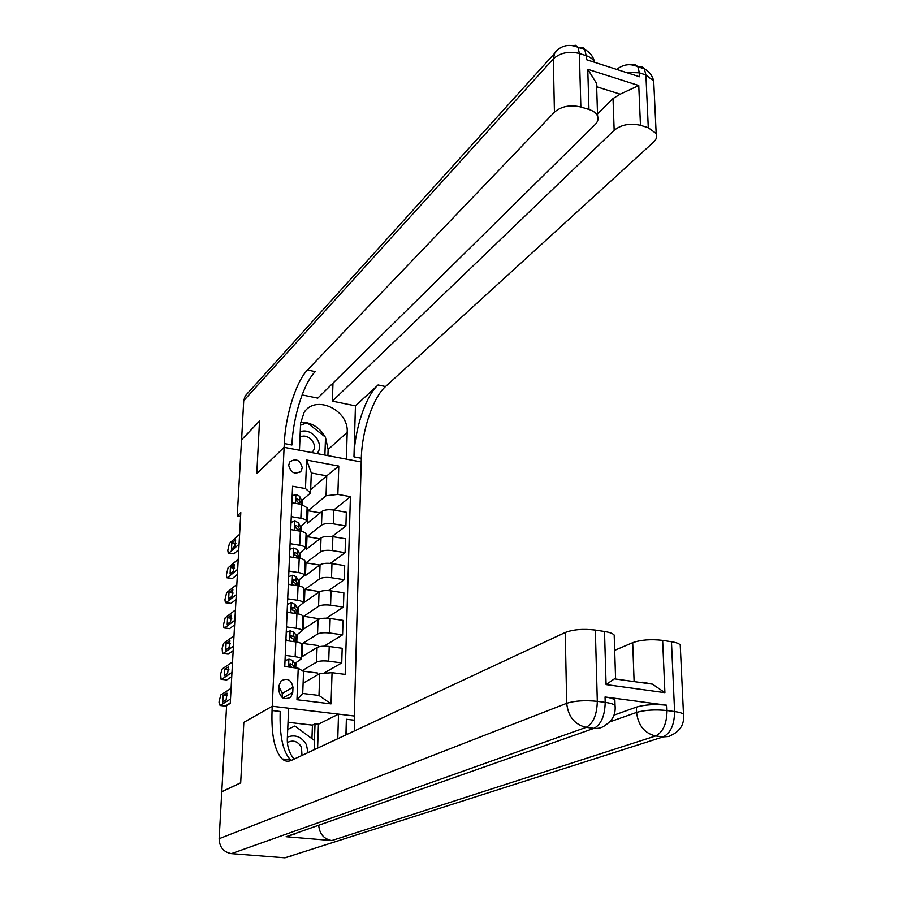 <?xml version="1.0" encoding="UTF-8"?>
<svg xmlns="http://www.w3.org/2000/svg" width="903" height="903" viewBox="0 0 903 903"><rect width="100%" height="100%" fill="white"/><g stroke="black" fill="none" stroke-linecap="round" stroke-linejoin="round"><path stroke-width="1.35" d="M288.667 465.192C290.822 473.014 294.976 474.955 301.128 471.027L302.257 467.709C300.067 459.864 295.902 457.945 289.75 461.952L288.667 465.192M292.73 855.581L284.919 857.816L231.428 853.628C223.56 852.161 219.463 847.183 219.136 838.695L221.766 791.784L240.683 782.912L243.833 722.355L240.683 782.799L221.777 791.671L226.608 705.604L230.254 703.369L240.808 512.554L237.252 515.827L241.519 439.874L259.511 421.114L256.779 473.59L284.106 447.324L272.243 706.236L354.315 716.011L361.324 458.25C361.855 431.047 372.973 397.602 385.525 386.54L653.49 142.2C656.458 139.401 657.35 136.511 656.176 133.554L648.286 127.695L645.905 74.96L639.369 72.85L639.538 76.766L586.273 59.632L586.149 55.67L579.376 53.48L580.855 106.994L588.959 109.477L587.763 69.283L638.76 85.548L620.214 94.172L597.007 86.869L596.702 88.562M292.764 692.375L292.978 687.228C291.229 679.575 287.199 677.521 280.889 681.076L279.083 685.501L278.858 690.66C280.551 698.29 284.558 700.378 290.868 696.935L292.764 692.375L282.955 697.974M241.53 439.772L259.511 421.012L256.779 473.59L284.106 447.324L361.223 461.964L346.368 459.142L347.192 432.379C349.021 409.939 315.384 394.148 304.085 412.468L300.609 423.191L299.469 450.236L284.106 447.324L284.276 443.542C285.359 415.865 296.026 381.574 307.494 369.982L554.431 112.164L553.325 58.887L243.72 400.684L241.598 439.784M332.056 672.679L331.04 703.877L296.963 699.723L298.227 668.276L303.566 671.505L302.708 693.436L318.985 695.445L319.752 673.604L332.056 672.679L345.172 674.383L350.42 496.65L333.715 510.037M310.666 489.663L326.739 475.847L311.321 473.003L310.542 492.993L305.462 488.568L292.583 486.254L284.761 666.516L298.227 668.276M305.462 488.568L306.614 460.033L338.783 466.072L337.857 494.392L350.42 496.65M294.073 759.118C289.366 753.237 287.12 746.555 287.312 739.094L288.621 708.189L272.243 706.236L243.833 722.355L272.243 706.236L272.051 710.503C271.227 734.816 274.591 750.969 282.154 758.949C284.987 761.41 288.102 761.861 291.511 760.315L565.233 632.484C573.202 629.47 583.236 628.657 595.337 630.068L597.312 701.338L605.202 702.376L605.044 696.969C610.225 697.692 613.498 698.73 614.875 700.096L614.943 702.116M237.252 515.827L240.593 516.392M310.542 492.993L301.929 500.352M291.263 516.629L300.846 518.277C304.322 518.932 306.23 519.914 306.591 521.212L300.834 526.663M290.089 543.674L299.728 545.254C303.239 545.886 305.158 546.823 305.519 548.065L299.717 553.302M288.904 571.057L298.611 572.581C302.133 573.191 304.074 574.082 304.435 575.267L298.588 580.279M287.696 598.802L297.471 600.258C301.026 600.845 302.979 601.691 303.34 602.82L297.437 607.606M286.477 626.908L296.319 628.296C299.898 628.849 301.862 629.662 302.234 630.734L296.263 635.283L296.579 636.592M285.246 655.375L295.157 656.695C298.746 657.226 300.733 657.994 301.117 659.009L295.067 663.31M303.115 683.187L319.752 673.604M302.189 670.669L316.535 662.125C319.188 660.917 323.251 660.601 328.715 661.177L341.74 662.915L323.579 673.311M318.578 646.853L318.624 645.6L302.776 643.421L302.257 656.594L317.066 647.462C319.718 646.221 323.759 645.893 329.211 646.48L342.181 648.264L341.74 662.915M302.776 643.421L317.551 634.019C320.193 632.743 324.233 632.405 329.663 633.003L342.587 634.82L324.053 646.187M319.583 618.894L303.848 616.23L303.34 629.233L318.07 619.548C320.712 618.228 324.73 617.878 330.148 618.487L343.027 620.361L342.587 634.82M303.848 616.23L318.556 606.274C321.186 604.92 325.193 604.558 330.588 605.191L343.433 607.098L326.412 618.183M319.73 591.623L304.909 589.366L304.401 602.222L319.064 591.996C321.694 590.596 325.69 590.223 331.062 590.867L343.874 592.82L343.433 607.098M304.909 589.366L319.538 578.891C322.157 577.457 326.152 577.073 331.503 577.728L344.269 579.715L328.5 590.596M319.718 565.03L305.959 562.84L305.462 575.527L320.057 564.781C322.664 563.314 326.638 562.919 331.977 563.585L344.698 565.617L344.269 579.715M305.959 562.84L320.52 551.835C323.127 550.345 327.089 549.938 332.406 550.604L345.093 552.692L330.396 563.382M319.899 538.786L306.997 536.63L306.501 549.171L321.028 537.906C323.624 536.371 327.575 535.953 332.88 536.642L345.51 538.764L345.093 552.692M306.997 536.63L321.491 525.128C324.075 523.571 328.015 523.13 333.309 523.83L345.905 525.997L332.123 536.529M320.159 512.859L308.013 510.748L307.528 523.13L321.987 511.369C324.572 509.777 328.489 509.326 333.76 510.048L346.323 512.238L345.905 525.997M308.013 510.748L326.039 495.758L326.739 475.847L338.783 466.072M295.732 667.949L295.947 662.768M296.794 642.044L297.087 634.73M297.945 613.837L298.216 607.053M299.085 586.002L299.333 579.726M300.202 558.505L300.439 552.738M301.309 531.37L301.523 526.099M302.403 504.574L302.607 499.777M317.574 674.857L317.642 673.028L302.945 671.121M285.89 640.532L295.766 641.886C299.344 642.428 301.331 643.218 301.704 644.257L301.692 644.573M287.12 612.245L296.918 613.668C300.485 614.243 302.449 615.078 302.821 616.173L302.798 616.512M288.328 584.331L298.069 585.821C301.602 586.419 303.555 587.3 303.916 588.451L303.905 588.801M289.524 556.779L299.198 558.325C302.708 558.946 304.65 559.871 305 561.079L304.988 561.452M290.698 529.564L300.315 531.178C303.803 531.822 305.722 532.781 306.072 534.057L306.061 534.441M337.857 494.392L326.039 495.758M291.872 502.7L301.41 504.382L307.122 507.768M302.708 693.436L296.963 699.723M318.985 695.445L331.04 703.877M306.614 460.033L311.321 473.003M282.12 697.443L282.289 693.414L279.027 686.731M230.491 699.046L220.14 705.457L219 702.128L220.75 694.96L231.078 688.379M220.084 705.491L225.242 706.067L230.276 702.974M285.021 660.669L288.994 659.167L292.719 660.432L295.428 664.597M290.506 665.962L289.694 666.256M222.748 702.015L223.143 695.265L226.969 693.143L226.122 699.904L222.748 702.015M295.078 667.859L292.538 664.755L290.348 663.784L289.4 664.1L290.235 666.527L292.448 667.52M290.348 663.784L289.141 664.529L291.206 666.809M231.958 672.464L221.653 679.304L221.066 679.293L220.625 674.01L222.24 668.931L232.545 661.922M221.574 679.361L226.721 679.936L231.732 676.652M286.251 632.281L290.19 630.836L293.893 632.168L296.24 635.26L296.071 639.505L293.723 636.446L290.574 635.735L291.432 638.116L293.61 639.143L295.721 641.875M285.935 639.595L287.707 640.78M224.249 675.771L224.633 669.112L228.47 666.843L227.612 673.536L224.249 675.771M295.687 641.83L296.071 639.505M291.545 635.419L290.326 636.22L292.166 638.331M233.414 646.198L223.131 653.467L222.544 653.456L222.115 648.286L223.73 643.207L233.99 635.78M223.041 653.524L228.177 654.133L233.166 650.634M287.459 604.265L291.376 602.865L295.055 604.276L297.708 608.938M287.154 611.478L288.61 612.46M225.727 649.855L226.1 643.263L229.949 640.859L229.08 647.474L225.727 649.855M297.245 613.724L297.211 611.726L294.886 608.487L292.719 607.403L291.748 607.73L292.606 610.078L294.773 611.162L296.556 613.622M292.719 607.403L291.511 608.261L293.148 610.236M234.848 620.248L224.61 627.924L223.989 627.924L223.47 624.899L225.186 617.787L235.423 609.954M224.486 627.991L229.61 628.612L234.588 624.921M288.667 576.611L292.549 575.256L296.207 576.735L298.825 581.645M288.35 583.733L289.513 584.512M227.195 624.233L227.556 617.72L231.405 615.169L230.525 621.727L227.195 624.233M298.611 585.912L296.026 580.9L293.893 579.76L292.899 580.087L293.78 582.401L295.924 583.53L297.414 585.72M293.893 579.76L292.685 580.652L294.141 582.514M236.27 594.603L226.066 602.673L225.423 602.696L224.926 599.75L226.642 592.661L236.834 584.433M225.919 602.764L231.033 603.396L235.999 599.513M289.852 549.306L293.712 547.997L297.335 549.543L299.931 554.679M289.547 556.327L290.394 556.914M228.628 598.915L229.001 592.47L232.85 589.783L231.958 596.273L228.628 598.915M299.807 558.438L297.166 553.652L295.033 552.467L294.039 552.794L294.931 555.063L297.053 556.248L298.295 558.178M295.033 552.467L293.836 553.404L295.157 555.142M308.002 752.617L306.41 744.704C301.737 736.792 295.394 734.241 287.402 737.051M301.997 755.416L301.455 747.131C297.821 741.228 293.125 739.692 287.38 742.514M287.718 729.477L294.897 726.001L314.628 740.652L314.3 749.671M317.066 453.577L317.427 453.092C324.764 443.644 311.433 427.096 300.248 431.792M311.749 452.572L312.957 451.24C318.42 444.231 307.483 432.368 300.022 437.221M300.53 425.211L307.178 422.796L325.531 437.221L324.888 455.067M614.017 715.131L636.389 707.117C644.821 704.645 654.957 704.013 666.798 705.22L605.044 696.969M345.917 734.907L346.368 719.273L346.763 734.511M337.767 738.71L338.523 714.126L354.315 716.011L354.326 730.978M640.645 682.499L642.62 682.194L652.497 684.158L664.901 692.657L606.082 684.576L604.502 631.479L595.337 630.068M604.502 631.479C609.604 632.292 612.832 633.477 614.187 635.046L614.254 637.383M295.247 833.887L286.116 836.709L331.807 840.558C324.042 839.135 319.685 834.169 318.725 825.635M311.941 738.665L312.438 725.12L288.023 722.298M312.438 725.12L315.023 723.811L318.443 724.206L338.523 714.126M614.672 650.329L632.698 642.665C640.983 639.787 650.961 639.019 662.644 640.374L664.901 692.657M666.798 705.22L667.024 710.537L674.597 711.541L671.448 641.728L662.644 640.374M671.448 641.728C676.008 642.451 678.943 643.5 680.23 644.877L680.343 647.18M272.051 710.503L280.201 711.462C279.433 735.731 282.887 751.849 290.552 759.841L291.285 760.416M606.082 684.576L615.564 678.04L614.187 635.046M318.443 724.206L317.608 748.135M314.425 740.505L315.023 723.811M355.443 405.865L353.965 456.85C354.552 429.591 365.625 396.067 378.086 384.971L355.443 405.865L332.36 401.135L332.981 383.132M302.099 394.927L317.766 398.133L595.167 124.512C597.831 121.803 598.633 118.993 597.583 116.081C596.341 113.123 593.463 110.934 588.959 109.477M638.76 85.548L640.475 125.303L648.286 127.695M640.475 125.303C630.125 122.943 621.354 124.603 614.164 130.269L613.024 98.54L620.214 94.172M332.36 401.135L614.164 130.269M243.72 400.684L245.221 395.909L247.275 393.618M580.855 106.994C570.188 104.545 561.384 106.272 554.431 112.164M597.515 113.97L613.024 98.54M284.276 443.542L291.917 444.998C292.944 417.367 303.656 383.165 315.237 371.63L307.494 369.982M597.007 86.869L596.544 83.336L587.763 69.283M300.665 422.265L307.11 422.818M307.246 422.852C315.057 424.907 321.016 429.591 325.103 436.894M325.52 437.695L328.128 449.48L327.902 455.643M306.569 423.022L300.53 425.02M237.67 569.262L227.5 577.717L226.845 577.751L226.371 574.895L228.064 567.818L238.223 559.217M227.33 577.83L232.443 578.473L237.387 574.398M291.014 522.34L294.852 521.087L298.453 522.69L301.015 528.063M230.062 573.879L230.423 567.524L234.283 564.691L233.38 571.114L230.062 573.879M301.049 527.352L300.891 531.28L298.283 526.754L296.173 525.512L295.168 525.839L296.06 528.086L299.198 530.998M296.173 525.512L294.976 526.494L296.161 528.12M239.058 544.216L228.922 553.054L228.256 553.099L227.793 550.322L229.486 543.267L239.611 534.283M228.73 553.178L233.832 553.832L238.764 549.577M292.166 495.713L295.981 494.505L299.559 496.176L302.099 501.763M231.473 549.148L231.834 542.861L235.683 539.892L234.78 546.259L231.473 549.148M301.816 504.45L299.39 500.183L297.29 498.896L296.286 499.224L297.189 501.436L300.112 504.145M297.29 498.896L296.105 499.923L297.177 501.436M317.066 647.462L316.535 662.125M318.07 619.548L317.551 634.019M319.064 591.996L318.556 606.274M320.057 564.781L319.538 578.891M321.028 537.906L320.52 551.835M321.987 511.369L321.491 525.128M329.211 646.48L328.715 661.177M295.766 641.886L295.157 656.695M296.918 613.668L296.319 628.296M330.148 618.487L329.663 633.003M298.069 585.821L297.471 600.258M331.062 590.867L330.588 605.191M299.198 558.325L298.611 572.581M331.977 563.585L331.503 577.728M300.315 531.178L299.728 545.254M332.88 536.642L332.406 550.604M301.41 504.382L300.846 518.277M333.76 510.048L333.309 523.83M282.289 693.414L292.978 687.228M225.242 706.067L220.14 705.457M288.881 659.213L288.542 667.012M295.089 663.344L294.909 667.644M292.719 660.432L292.538 664.755M223.143 695.265L227.443 695.784M226.721 679.936L221.653 679.304M290.077 630.87L289.649 641.04M293.61 639.143L293.509 641.57M293.893 632.168L293.723 636.446M224.633 669.112L228.91 669.654M228.177 654.133L223.131 653.467M291.274 602.911L290.845 612.787M297.38 607.527L297.211 611.726M294.773 611.162L294.683 613.34M295.055 604.276L294.886 608.487M226.1 643.263L230.344 643.839M229.452 640.859L230.017 640.927M229.61 628.612L224.61 627.924M292.448 575.301L292.03 584.896M298.509 580.155L298.34 584.297M295.924 583.53L295.834 585.483M296.207 576.735L296.026 580.9M227.556 617.72L231.766 618.318M230.897 615.18L231.495 615.259M231.033 603.396L226.066 602.673M293.599 548.042L293.204 557.365M299.615 553.133L299.446 557.219M297.053 556.248L296.985 557.975M297.335 549.543L297.166 553.652M229.001 592.47L233.166 593.09M232.319 589.806L232.94 589.896M346.368 719.273L354.202 720.188M284.919 857.816L663.141 736.893L655.601 735.968L331.807 840.558M286.116 836.709L594.016 728.337L586.16 727.355L231.428 853.628M219.136 838.695L566.7 703.302L565.233 632.484M609.57 721.948L636.581 712.411L636.389 707.117M634.109 681.596L632.698 642.665M615.225 707.32L615.045 705.469C613.668 704.126 610.394 703.098 605.202 702.376C604.841 715.853 601.116 724.499 594.016 728.337C598.621 728.834 602.628 727.615 606.037 724.68C612.877 720.142 615.88 713.742 615.045 705.469L614.875 700.096M566.7 703.302C568.145 716.587 574.635 724.601 586.16 727.355C593.215 723.506 596.939 714.837 597.312 701.338C585.02 700.096 574.816 700.751 566.7 703.302M683.706 716.102L683.492 714.262C682.194 713.088 679.225 712.174 674.597 711.541C674.394 724.748 670.579 733.202 663.141 736.893L668.897 736.487L673.92 733.868C681.257 729.432 684.451 722.897 683.492 714.262L680.23 644.877M636.581 712.411C638.173 725.436 644.516 733.292 655.601 735.968C662.994 732.254 666.809 723.777 667.024 710.537C655.172 709.352 645.024 709.972 636.581 712.411M353.965 456.85L361.324 458.25M378.086 384.971L385.525 386.54M625.463 72.24L639.369 72.85L637.845 66.743C630.294 63.323 623.284 64.226 616.817 69.452M618.939 67.815L616.614 69.384M656.176 133.554L653.704 81.044C652.406 75.615 649.291 71.551 644.358 68.854L645.905 74.96L653.704 81.044L653.919 85.65M632.292 64.914L635.452 64.7L637.845 66.743L644.358 68.854C642.857 66.562 640.791 66.032 638.15 67.285M553.325 58.887C560.176 52.758 568.856 50.952 579.376 53.48L578.01 47.317C569.071 43.626 561.361 45.331 554.882 52.453L553.325 58.887M558.709 48.818L245.221 395.909M594.637 62.318C593.305 56.573 590.009 52.306 584.772 49.518L586.149 55.67C590.483 57.126 593.294 59.338 594.592 62.307M572.784 45.613L575.775 45.308L578.01 47.317L584.772 49.518C583.282 47.091 581.193 46.696 578.496 48.333M328.128 449.48L347.192 432.379M232.443 578.473L227.5 577.717M294.75 521.121L294.355 530.185M300.71 526.438L300.541 530.467M298.171 529.316L298.114 530.806M298.453 522.69L298.283 526.754M230.423 567.524L234.532 568.156M233.73 564.725L234.385 564.826M233.832 553.832L228.922 553.054M295.879 494.539L295.507 503.343M301.794 500.07L301.625 504.055M299.288 502.723L299.232 503.998M299.559 496.176L299.39 500.183M231.834 542.861L235.886 543.516M235.13 539.938L235.796 540.05M299.457 472.54L301.128 471.027M301.704 644.257L301.117 659.009M302.821 616.173L302.234 630.734M303.916 588.451L303.34 602.82M305 561.079L304.435 575.267M306.072 534.057L305.519 548.065M307.133 507.373L306.591 521.212M287.775 698.685L290.868 696.935M295.292 667.893L295.45 664.044M296.421 640.25L296.602 636.005M297.561 612.505L297.73 608.329M298.679 585.121L298.848 580.99M299.796 558.077L299.954 554.002M311.591 452.538L312.833 451.398M290.552 759.841L282.154 758.949M614.198 678.819L652.497 684.158M596.544 83.336L597.583 116.081M301.986 504.484L302.133 501.03"/></g></svg>
